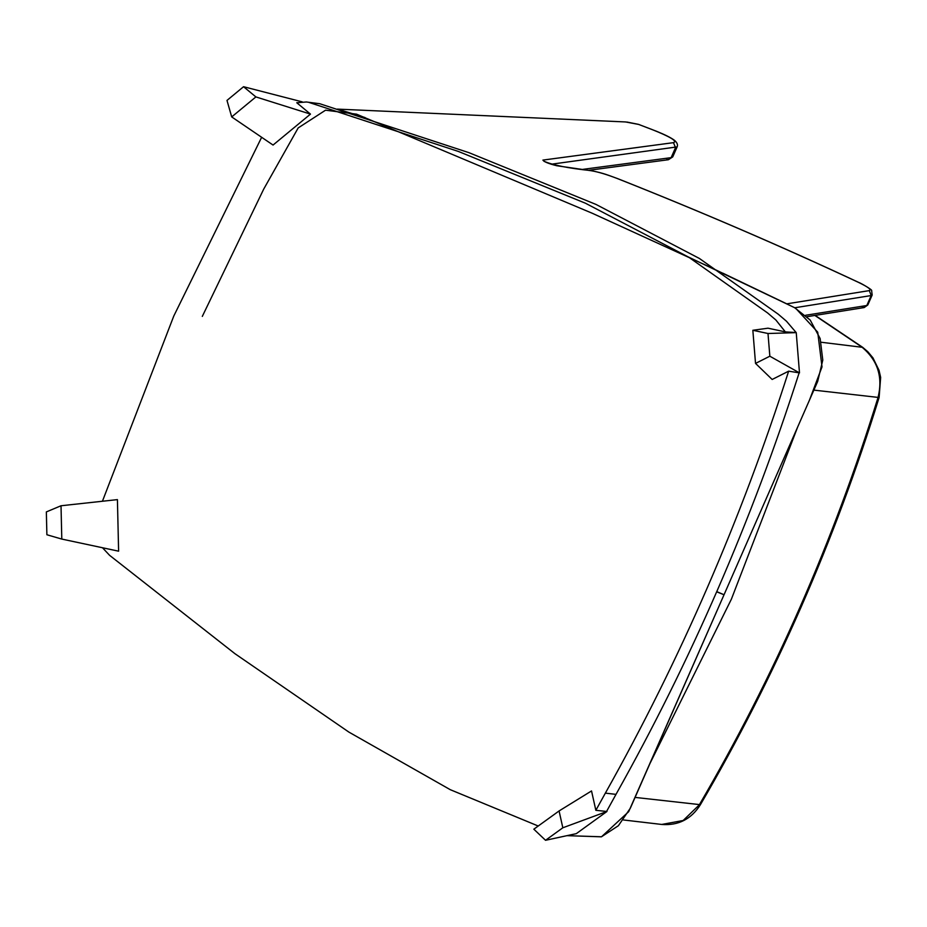 <?xml version="1.0" encoding="UTF-8"?>
<svg xmlns="http://www.w3.org/2000/svg" width="927" height="927" viewBox="0 0 927 927"><rect width="100%" height="100%" fill="white"/><g stroke="black" fill="none" stroke-linecap="round" stroke-linejoin="round"><path stroke-width="1.39" d="M623.431 819.966L661.727 824.451L683.164 820.499L699.248 804.926C773.975 677.069 833.558 541.31 877.996 397.637C883.13 377.034 877.718 360.163 861.774 346.999L814.845 315.435M772.156 379.467L788.645 371.171L799.491 372.886L769.839 356.211L755.528 363.407L772.156 379.467M795.633 332.515L785.354 331.889L768.008 328.193L752.84 330.279L767.996 333.5L796.235 332.642L786.502 321.252L778.216 314.183L699.375 258.448L596.015 204.438L469.016 152.7L319.734 103.72L306.373 101.982L296.767 102.746L310.475 114.102L255.887 96.918L243.558 86.709L226.988 100.417L231.704 116.918L273.059 145.052L310.475 114.102M752.84 330.279L755.528 363.407M769.839 356.211L767.996 333.5M796.235 332.642L799.491 372.886M562.828 827.788L606.953 811.484L576.316 833.64L545.539 840.291L562.828 827.788L559.074 810.951L591.53 790.94L595.852 810.314L605.366 793.13C680.233 659.769 741.322 519.12 788.645 371.171M595.852 810.314L606.953 811.484M559.074 810.951L533.836 829.19L545.539 840.291M46.35 511.913L61.02 505.76L117.416 499.618L118.61 551.183L61.796 539.074L46.883 534.752L46.35 511.913M61.796 539.074L61.02 505.76M302.248 101.866L243.558 86.709M255.887 96.918L231.704 116.918M102.491 547.741L109.571 555.308L234.937 653.686L348.865 732.087L450.255 789.677L538.228 826.015M261.646 137.289L173.778 316.049L102.422 501.252M319.734 103.72L306.373 101.982M606.837 810.963L615.991 794.369L605.366 793.13M615.991 794.369C690.754 661.206 751.762 520.777 799.051 373.106M785.354 331.889L775.876 320L767.591 312.944L688.749 257.208L585.389 203.198L458.39 151.449L309.108 102.468M625.493 121.947L638.645 124.427L651.38 129.27C670.383 136.814 677.753 141.275 673.466 142.654L542.909 160.093C543.94 161.785 548.599 163.673 556.872 165.759L591.519 170.788C598.344 171.947 607.046 174.566 617.637 178.656C701.021 211.704 781.287 246.269 858.425 282.341C868.135 287.022 871.751 289.78 869.294 290.615L786.745 303.847L722.84 273.175M337.776 109.131L365.041 117.555L337.312 109.108L625.563 121.947M858.854 282.538L858.657 282.399C859.781 282.561 872.91 289.954 871.635 290.661L872.168 295.018L871.183 295.551L794.787 307.764M805.667 315.261L866.815 305.504L867.799 304.971L872.168 295.018M582.562 169.398L671.136 157.648L672.735 156.895L677.116 146.895L551.171 164.23M716.675 591.808L724.033 594.752L809.514 400.024L822.017 366.86L817.718 332.167L795.551 308.146L708.796 266.559L592.283 213.268L356.536 114.172L325.562 110.186L298.181 127.926L263.708 189.108L202.306 316.397M716.756 591.635L724.033 594.752L628.668 811.681L601.519 836.78L566.965 835.656L601.403 836.826L618.379 825.725L630.36 808.147L817.707 381.356L822.782 360.093L820.14 338.529L810.21 320.07L794.566 307.66L688.587 257.103M635.076 797.405L700.406 804.694C775.007 677.127 834.578 541.403 879.109 397.521L813.86 390.116M821.171 342.248L862.689 347.347L815.123 315.389M797.753 426.814L731.38 599.19L649.954 763.512M807.127 316.675L864.161 307.567L866.815 305.504L871.183 295.551L869.294 290.615M673.466 142.654L675.528 147.648L671.136 157.648L668.39 159.722L666.756 159.548M591.519 170.788L590.847 170.603C604.265 173.245 608.344 175.296 617.788 178.679C701.194 211.738 781.484 246.315 858.657 282.399L858.425 282.341M867.799 304.971L864.161 307.567L862.261 307.324M700.406 804.694C691.264 819.144 678.379 825.725 661.727 824.451M862.689 347.347L867.857 351.762L872.944 357.857L879.016 370.267L880.65 377.405L879.109 397.521M677.116 146.895C678.066 144.786 677.127 142.549 674.3 140.186C670.858 137.659 664.96 134.705 656.629 131.321L638.564 124.38L626.849 122.028M590.847 170.603C568.448 168.262 552.84 165.145 544.01 161.252L544.276 161.495M672.735 156.895L668.39 159.722L588.691 170.29"/></g></svg>
